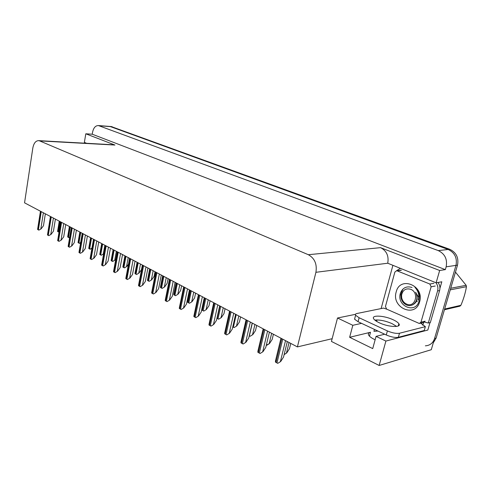 <?xml version="1.0" encoding="UTF-8"?>
<svg xmlns="http://www.w3.org/2000/svg" width="491" height="491" viewBox="0 0 491 491"><rect width="100%" height="100%" fill="white"/><g stroke="black" fill="none" stroke-linecap="round" stroke-linejoin="round"><path stroke-width="0.74" d="M374.437 329.412L373.927 331.302L377.96 331.063M375.142 339.772L374.48 339.459C371.423 337.968 369.478 336.525 368.649 335.132C367.919 333.727 368.538 332.775 370.509 332.266L349.641 337.292L352.814 325.3L337.507 318.008L355.459 314.332M381.12 308.575L392.849 265.521M429.987 322.612L427.833 330.05L385.908 341.061L379.15 365.464L331.437 341.429L332.149 338.698L297.399 346.91L315.916 272.302L387.737 263.225L436.118 282.791L441.814 281.791L439.948 288.229M315.916 272.302C317.192 264.121 314.67 258.26 308.348 254.712L39.636 140.892L114.949 145.048L85.802 133.791L84.372 142.39L86.643 143.298M114.949 145.048L113.581 144.79M387.737 263.225C388.989 255.952 386.595 250.766 380.55 247.66L439.66 270.492L445.337 269.62L92.228 134.215L92.56 132.257C93.536 127.807 95.481 125.573 98.396 125.561L438.279 250.6C444.92 253.853 447.547 259.266 446.147 266.828L445.337 269.62M436.118 282.791L439.66 270.492M379.15 365.464L431.282 349.721L455.973 265.373L434.553 338.545C432.982 343.111 429.92 345.541 425.372 345.83M111.132 126.537L449.738 249.293L448.185 249.471C454.764 252.656 457.36 257.953 455.973 265.373C457.36 257.953 454.764 252.656 448.185 249.471L110.444 126.617L448.185 249.471L438.279 250.6M109.358 126.402L110.444 126.617L109.358 126.402M85.802 133.791L92.228 134.215M39.636 140.892L38.709 140.641C35.739 140.684 33.775 143.163 32.817 148.073L24.55 202.826L297.399 346.91M332.149 338.698L337.507 318.008M376.916 319.942L375.136 320.341M361.56 323.354L352.814 325.3M398.95 325.429L398.496 325.134M385.908 341.061L376.069 336.372L384.674 334.224M349.641 337.292L372.724 348.604L376.069 336.372M449.738 249.293C456.305 252.466 458.895 257.75 457.508 265.146L436.118 338.103L433.314 342.779M59.061 232.01L57.588 231.488L57.723 230.549M45.356 213.812L43.466 225.75L41.109 228.849L38.875 230.138L37.598 229.426L37.733 228.542M41.109 228.849L38.875 230.138M69.716 237.043L69.004 237.705L67.936 237.196L67.819 235.981M69.618 237.619L69.004 237.705M80.69 242.345L79.432 243.383L78.057 242.634L78.21 241.572M80.598 242.879L79.432 243.383M91.989 247.943L90.172 249.232L88.754 248.458L88.92 247.335M91.927 248.286L90.172 249.232M55.397 219.115L53.439 231.206L51.064 234.36L48.793 235.668L47.486 234.937L47.627 233.992M51.064 234.36L48.793 235.668M65.739 224.577L63.713 236.834L61.314 240.038L59.018 241.369L57.668 240.615L57.815 239.614M61.314 240.038L59.018 241.369M76.4 230.205L74.307 242.628L71.876 245.887L69.55 247.243L68.157 246.464L68.317 245.396M71.876 245.887L69.55 247.243M87.398 236.011L85.225 248.599L82.77 251.92L80.414 253.301L78.977 252.497L79.149 251.361M82.77 251.92L80.414 253.301M379.347 322.808C388.461 327.202 401.883 327.792 398.882 323.753C398.011 322.44 396.053 321.083 393.015 319.69C383.987 315.437 370.871 314.799 373.706 318.837C374.523 320.101 376.401 321.427 379.347 322.808M374.829 320.089C379.666 319.647 385.367 320.807 391.935 323.569L396.66 326.411M359.124 317.751L358.068 321.715L386.276 334.972C391.094 337.035 395.12 337.808 398.348 337.299L424.242 330.523L425.359 326.65L399.49 333.248C396.255 333.739 392.229 332.959 387.399 330.916L359.124 317.751L355.601 315.247C355.122 314.387 355.533 313.817 356.84 313.528L383.594 308.072L387.123 309.342M425.359 326.65L420.707 323.152M358.068 321.715L354.557 319.187L354.944 317.732M396.525 270.737L400.196 268.454M424.537 322.09L428.305 323.029L430.343 322.519L439.605 290.555C440.347 287.658 439.819 284.958 438.021 282.454M435.91 282.706C437.776 285.234 438.334 287.978 437.585 290.948L428.305 323.029M421.56 323.532L421.738 322.9M423.776 322.446L422.677 325.195M419.602 301.867C415.343 318.432 391.106 307.636 396.2 291.955C399.913 275.555 424.733 285.541 419.602 301.867M412.041 287.481C406.695 285.86 402.865 287.634 400.552 292.802C395.715 305.881 415.619 314.473 419.019 301.136L419.467 295.834C418.94 292.409 417.442 289.58 414.963 287.345C418.553 291.372 419.627 295.619 418.191 300.093M416.613 301.014L417.325 301.658M394.862 272.088L396.587 270.737L397.151 270.86L429.828 284.025L431.135 286.769L420.977 322.2L419.326 323.495L386.65 309.134L385.453 306.482L394.862 272.088M420.977 322.2L425.114 321.188L423.463 322.477L420.124 323.299M406.548 304.052C404.001 302.843 402.387 300.768 401.699 297.828L401.57 295.177C402.743 289.972 405.781 288.008 410.685 289.297C419.652 292.624 415.214 308.231 406.548 304.052M418.786 297.571L415.613 292.262C417.909 297.116 417.233 301.093 413.575 304.187C411.556 305.697 409.322 306.01 406.873 305.132C403.86 303.831 401.914 301.425 401.03 297.908L400.803 294.594L402.921 289.101M444.637 309.048L460.902 305.304L459.938 306.163L444.429 309.753M450.726 288.266L466.149 285.308L466.45 286.689L450.272 289.837M466.149 285.308L455.464 272.112M460.902 305.304C463.596 298.97 465.443 292.765 466.45 286.689M412.44 304.929C417.375 302.493 418.43 298.27 415.613 292.262M103.65 253.786L101.244 255.259L99.777 254.461L99.961 253.27M103.57 253.89L101.244 255.259M115.845 258.941L115.017 260.083L112.66 261.476L111.15 260.653L111.34 259.389M115.017 260.083L112.66 261.476M128.482 264.176L126.831 266.472L124.438 267.883L122.879 267.036L123.088 265.705M126.831 266.472L124.438 267.883M98.74 242.002L96.481 254.768L94.008 258.143L91.614 259.549L90.135 258.72L90.319 257.517M94.008 258.143L91.614 259.549M110.444 248.182L108.106 261.126L105.602 264.563L103.178 265.993L101.649 265.14L101.846 263.863M105.602 264.563L103.178 265.993M122.535 254.565L120.105 267.693L117.576 271.198L115.121 272.652L113.538 271.769L113.746 270.418M117.576 271.198L115.121 272.652M142.378 265.042L141.5 269.596L139.021 273.064L136.596 274.506L134.988 273.628L135.203 272.217M139.021 273.064L136.596 274.506M155.027 271.726L154.119 276.341L151.615 279.876L149.16 281.343L147.496 280.441L147.723 278.949M151.615 279.876L149.16 281.343M168.1 278.63L167.155 283.313L164.626 286.91L162.134 288.407L160.416 287.474L160.661 285.897M164.626 286.91L162.134 288.407M181.615 285.762L180.633 290.519L178.08 294.189L175.551 295.711L173.777 294.747L174.029 293.084M178.08 294.189L175.551 295.711M195.596 293.145L194.577 297.969L191.999 301.713L189.428 303.266L187.593 302.266L187.863 300.517M191.999 301.713L189.428 303.266M135.025 261.163L132.502 274.481L129.949 278.047L127.451 279.532L125.825 278.618L126.046 277.188M129.949 278.047L127.451 279.532M147.938 267.982L145.318 281.49L142.734 285.13L140.205 286.64L138.517 285.701L138.757 284.179M142.734 285.13L140.205 286.64M161.294 275.034L158.575 288.745L155.96 292.458L153.395 293.999L151.645 293.023L151.897 291.415M155.96 292.458L153.395 293.999M175.121 282.337L172.286 296.251L169.647 300.038L167.044 301.609L165.234 300.596L165.504 298.896M169.647 300.038L167.044 301.609M189.434 289.899L186.488 304.027L183.824 307.888L181.173 309.49L179.301 308.446L179.583 306.642M183.824 307.888L181.173 309.49M210.068 300.793L209.013 305.684L206.404 309.502L203.796 311.091L201.893 310.054L202.182 308.207M206.404 309.502L203.796 311.091M225.056 308.704L223.957 313.675L221.324 317.573L218.679 319.187L216.918 318.303M221.324 317.573L218.679 319.187M240.59 316.91L239.442 321.955L236.785 325.932L234.097 327.583L232.759 326.945M236.785 325.932L234.097 327.583M256.701 325.416L255.504 330.541L252.816 334.604L250.091 336.292L249.207 335.905M252.816 334.604L250.091 336.292M273.413 334.242L272.174 339.447L269.455 343.602L266.3 345.185M269.455 343.602L266.687 345.326M290.776 343.412L289.475 348.702L286.738 352.949L284.154 354.508M286.738 352.949L284.117 354.662M204.274 297.73L201.2 312.073L198.505 316.02L195.817 317.652L193.877 316.572L194.178 314.67M198.505 316.02L195.817 317.652M219.655 305.85L216.451 320.427L213.732 324.453L211.001 326.122L208.988 324.999L209.307 322.992M213.732 324.453L211.001 326.122M235.612 314.283L232.28 329.087L229.524 333.199L226.756 334.905L224.663 333.739L225.001 331.621M229.524 333.199L226.756 334.905M252.19 323.035L248.704 338.078L245.923 342.282L243.106 344.019L240.94 342.81L241.29 340.582M245.923 342.282L243.106 344.019M269.406 332.125L265.772 347.413L262.961 351.716L260.095 353.495L257.843 352.237L258.211 349.893M262.961 351.716L260.095 353.495M287.315 341.583L283.51 357.123L280.674 361.523L277.759 363.346L275.42 362.039L275.807 359.572M280.674 361.523L277.759 363.346M376.628 321.372L377.014 319.942M370.509 332.266L369.453 336.163M446.147 266.828L457.508 265.146M99.176 125.751L112.218 126.752M308.348 254.712L380.55 247.66M436.118 338.103L434.553 338.545M59.54 221.3L57.84 231.703M60.08 221.588L58.38 231.998M40.71 211.357L37.844 229.641M41.244 211.639L38.378 229.935M43.374 212.763L40.839 228.855M69.691 226.664L67.936 237.196M70.25 226.959L68.495 237.503M80.15 232.182L78.333 242.861M80.727 232.489L78.904 243.168M90.921 237.871L89.043 248.691M91.516 238.184L89.632 249.011M50.702 216.635L47.744 235.158M51.254 216.924L48.284 235.459M53.415 218.065L50.794 234.373M61.001 222.073L57.932 240.842M61.565 222.374L58.497 241.155M63.756 223.528L61.044 240.05M71.618 227.677L68.439 246.703M72.202 227.984L69.016 247.022M74.417 229.156L71.606 245.905M82.562 233.458L79.266 252.742M83.163 233.777L79.861 253.074M85.416 234.962L82.5 251.938M437.585 290.948L439.605 290.555M386.276 334.972L387.399 330.916M398.348 337.299L399.49 333.248M397.151 270.86L401.38 270.259M431.135 286.769L435.241 286.026M429.828 284.025L433.94 283.301M102.03 243.739L100.084 254.7M102.644 244.064L100.692 255.032M104.859 245.23L103.306 253.908M113.489 249.79L111.469 260.899M114.115 250.122L112.095 261.243M116.361 251.306L114.753 260.101M125.303 256.032L123.21 267.294M125.954 256.376L123.861 267.65M128.231 257.579L126.568 266.496M93.855 239.424L90.436 258.972M94.475 239.749L91.05 259.316M96.758 240.958L93.732 258.162M105.516 245.58L101.968 265.404M106.154 245.917L102.601 265.754M108.468 247.139L105.332 264.588M117.552 251.938L113.869 272.039M118.214 252.288L114.526 272.407M120.565 253.528L117.306 271.222M137.511 262.476L135.338 273.898M138.18 262.826L136.001 274.26M140.487 264.048L138.757 273.088M150.111 269.129L147.859 280.717M150.805 269.498L148.546 281.091M153.143 270.731L151.351 279.901M163.135 276.01L160.796 287.763M163.853 276.384L161.508 288.149M166.228 277.642L164.362 286.94M176.6 283.117L174.17 295.042M177.343 283.51L174.906 295.447M179.755 284.78L177.816 294.219M190.533 290.476L188.004 302.579M191.306 290.881L188.765 302.99M193.749 292.17L191.736 301.75M129.992 258.505L126.169 278.9M130.68 258.867L126.85 279.281M133.061 260.126L129.673 278.078M142.856 265.3L138.879 285.989M143.562 265.674L139.579 286.382M145.98 266.944L142.464 285.161M156.163 272.321L152.026 293.323M156.893 272.714L152.756 293.728M159.348 274.003L155.69 292.489M169.935 279.594L165.633 300.909M170.69 279.999L166.381 301.327M173.182 281.312L169.377 300.075M184.199 287.131L179.718 308.765M184.984 287.542L180.498 309.201M187.507 288.88L183.548 307.925M204.956 298.092L202.323 310.373M205.754 298.51L203.114 310.803M208.233 299.823L206.14 309.545M219.894 305.979L217.157 318.45M220.723 306.415L217.973 318.898M223.239 307.747L221.06 317.616M236.232 314.608L233.372 327.282M238.792 315.958L236.521 325.981M252.325 323.109L249.348 335.979M254.921 324.477L252.558 334.659M271.664 333.315L269.197 343.663M289.052 342.503L286.474 353.011M198.978 294.931L194.313 316.91M199.794 295.367L195.123 317.358M202.36 296.717L198.229 316.063M214.303 303.027L209.448 325.349M215.15 303.475L210.283 325.815M217.759 304.85L213.456 324.502M230.211 311.429L225.148 334.101M231.089 311.889L226.013 334.586M233.741 313.289L229.254 333.254M246.728 320.15L241.443 343.191M247.642 320.635L242.345 343.694M250.336 322.053L245.653 342.337M263.894 329.216L258.37 352.636M264.845 329.719L259.309 353.158M267.577 331.161L262.691 351.777M281.748 338.643L275.973 362.45M282.736 339.164L276.949 362.996M285.517 340.631L280.404 361.591M98.396 125.561L111.439 126.561M38.709 140.641L113.998 144.814M59.258 221.153L57.594 231.371M40.446 211.216L37.604 229.365M69.397 226.504L67.678 236.834M79.837 232.022L78.063 242.456M90.596 237.699L88.761 248.25M50.426 216.488L47.492 234.851M60.706 221.92L57.674 240.504M71.305 227.517L68.163 246.322M82.236 233.286L78.983 252.325M398.262 325.956L398.882 323.753M354.557 319.187L355.601 315.247M396.587 270.737L400.822 270.136M401.699 297.828L401.03 297.908M401.57 295.177L400.803 294.594M101.686 243.554L99.79 254.221M113.12 249.594L111.162 260.377M124.917 255.823L122.897 266.723M93.511 239.24L90.141 258.512M105.148 245.383L101.662 264.901M117.165 251.73L113.55 271.492M137.099 262.255L135.007 273.278M149.675 268.902L147.509 280.048M162.674 275.764L160.434 287.032M176.116 282.859L173.789 294.262M190.017 290.199L187.611 301.732M129.587 258.291L125.837 278.299M142.421 265.066L138.53 285.339M155.702 272.082L151.664 292.618M169.444 279.336L165.252 300.142M183.677 286.854L179.319 307.937M204.409 297.804L201.911 309.465M198.425 294.643L193.896 316.008M213.714 302.714L209.006 324.373M229.579 311.098L224.682 333.051M246.052 319.794L240.952 342.055M263.17 328.835L257.855 351.409M280.969 338.231L275.426 361.13"/></g></svg>
